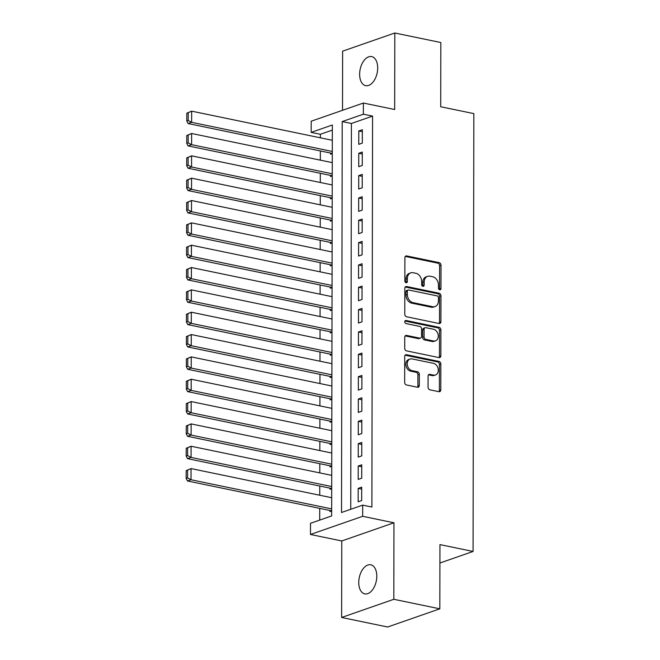 <?xml version="1.0" encoding="UTF-8"?>
<svg xmlns="http://www.w3.org/2000/svg" width="660" height="660" viewBox="0 0 660 660"><rect width="100%" height="100%" fill="white"/><g stroke="black" fill="none" stroke-linecap="round" stroke-linejoin="round"><path stroke-width="0.99" d="M439.709 289.798A1.592 1.221 70.8 0 0 440.971 288.519L441.012 265.221A2.277 1.741 70.8 0 0 439.213 262.655L406.692 255.923A2.277 1.741 70.8 0 0 405.941 255.964A2.277 1.741 70.8 0 0 404.885 257.738L404.844 281.036A1.592 1.221 70.8 0 0 407.368 281.564L407.377 278.545A7.285 5.569 70.8 0 1 410.759 272.869A7.285 5.569 70.8 0 1 413.168 272.728L415.882 273.289A7.285 5.569 70.8 0 1 421.649 281.507L421.641 284.518A1.592 1.221 70.8 0 0 424.174 285.046L424.182 282.026A7.285 5.569 70.8 0 1 427.564 276.342A7.285 5.569 70.8 0 1 429.973 276.21L432.68 276.771A7.285 5.569 70.8 0 1 438.446 284.98L438.446 287.999A1.592 1.221 70.8 0 0 439.709 289.798M439.42 289.69A1.592 1.221 70.8 0 0 439.56 289.014L439.601 265.716A2.277 1.741 70.8 0 0 437.803 263.15L405.306 256.418L406.692 255.923M405.817 282.736A1.592 1.221 70.8 0 0 405.958 282.051L405.966 279.04L407.377 278.545M422.614 286.217A1.592 1.221 70.8 0 0 422.763 285.533L422.771 282.521L424.182 282.026M376.802 576.196A14.842 8.695 -78.3 0 0 370.788 564.812A14.842 8.695 -78.3 0 0 358.751 582.483A14.842 8.695 -78.3 0 0 364.765 593.876A14.842 8.695 -78.3 0 0 376.802 576.196M377.693 67.988A14.842 8.695 -78.3 0 0 371.679 56.595A14.842 8.695 -78.3 0 0 359.634 74.275A14.842 8.695 -78.3 0 0 365.656 85.66A14.842 8.695 -78.3 0 0 377.693 67.988M428.06 387.238A2.277 1.741 70.8 0 0 429.866 389.812L438.991 391.702A2.277 1.741 70.8 0 0 439.741 391.652A2.277 1.741 70.8 0 0 440.797 389.878L440.839 364.007A2.277 1.741 70.8 0 0 439.04 361.441L406.519 354.7A2.277 1.741 70.8 0 0 405.768 354.75A2.277 1.741 70.8 0 0 404.712 356.524L404.662 382.396A2.277 1.741 70.8 0 0 406.469 384.962L417.491 387.247A2.277 1.741 70.8 0 0 418.242 387.205A2.277 1.741 70.8 0 0 419.298 385.432L419.323 374.352A2.277 1.741 70.8 0 0 417.516 371.786L412.054 370.656A6.088 4.661 70.8 0 1 407.335 365.062A6.088 4.661 70.8 0 1 410.058 359.04A6.088 4.661 70.8 0 1 412.071 358.924L433.48 363.355A6.088 4.661 70.8 0 1 438.19 368.957A6.088 4.661 70.8 0 1 435.468 374.971A6.088 4.661 70.8 0 1 433.455 375.086L429.891 374.352A2.277 1.741 70.8 0 0 429.14 374.393A2.277 1.741 70.8 0 0 428.084 376.167L428.06 387.238M362.686 505.131L362.67 516.302L310.48 534.476L310.497 523.306L331.658 515.938L332.335 125.004L311.182 132.38L311.198 121.209L363.388 103.034L363.371 114.196L342.21 121.572L341.525 512.498L362.686 505.131L371.885 507.037L372.57 116.111L363.371 114.196M363.388 103.034L394.68 109.511L394.812 33L440.822 42.529L440.707 106.755L473.839 113.619L473.071 551.463L439.948 544.599L439.832 608.825L393.822 599.296L393.954 522.786L362.67 516.302M439.106 323.507A2.277 1.741 70.8 0 0 439.857 323.458A2.277 1.741 70.8 0 0 440.913 321.684L440.962 295.812A2.277 1.741 70.8 0 0 439.156 293.246L406.642 286.514A2.277 1.741 70.8 0 0 405.892 286.555A2.277 1.741 70.8 0 0 404.827 288.329L404.786 314.201A2.277 1.741 70.8 0 0 406.585 316.767L439.106 323.507M440.905 329.909L440.855 355.781A2.277 1.741 70.8 0 1 439.799 357.555A2.277 1.741 70.8 0 1 439.048 357.604L406.527 350.864A2.277 1.741 70.8 0 1 404.728 348.298L404.745 337.227A2.277 1.741 70.8 0 1 405.801 335.453A2.277 1.741 70.8 0 1 406.552 335.412L419.743 338.143A2.277 1.741 70.8 0 0 420.494 338.093A2.277 1.741 70.8 0 0 421.55 336.32L421.567 328.977A2.277 1.741 70.8 0 0 419.76 326.411L406.032 323.565A1.592 1.221 70.8 0 1 406.04 320.496L439.098 327.343A2.277 1.741 70.8 0 1 440.905 329.909L439.494 330.404L439.444 356.276L440.855 355.781M439.832 608.825L387.643 627L341.632 617.471L393.822 599.296M394.812 33L342.623 51.175L342.515 110.302M329.942 510.485L329.942 511.599L331.666 511.005M329.983 488.144L329.983 489.258L331.7 488.664M330.025 465.803L330.025 466.925L331.741 466.323M330.066 443.47L330.058 444.584L331.782 443.982M330.099 421.129L330.099 422.243L331.823 421.649M330.14 398.788L330.14 399.902L331.856 399.308M330.182 376.447L330.182 377.57L331.897 376.967M330.223 354.115L330.214 355.228L331.939 354.626M330.256 331.774L330.256 332.887L331.98 332.293M330.297 309.433L330.297 310.546L332.013 309.952M330.338 287.092L330.33 288.214L332.054 287.611M330.371 264.751L330.371 265.873L332.096 265.271M330.412 242.418L330.412 243.532L332.128 242.929M330.454 220.077L330.454 221.191L332.17 220.597M330.495 197.736L330.487 198.858L332.211 198.256M330.528 175.395L330.528 176.517L332.252 175.915M362.307 143.121L362.332 129.723L358.801 130.952L358.776 144.35L362.307 143.121M362.266 165.462L362.29 152.056L358.76 153.285L358.743 166.691L362.266 165.462M362.224 187.803L362.249 174.397L358.726 175.626L358.702 189.032L362.224 187.803M362.191 210.144L362.208 196.738L358.685 197.967L358.661 211.365L362.191 210.144M362.15 232.477L362.175 219.079L358.644 220.308L358.619 233.706L362.15 232.477M362.109 254.818L362.134 241.42L358.603 242.641L358.586 256.047L362.109 254.818M362.068 277.159L362.092 263.752L358.57 264.982L358.545 278.388L362.068 277.159M362.035 299.5L362.051 286.093L358.528 287.323L358.504 300.729L362.035 299.5M361.993 321.832L362.018 308.435L358.487 309.664L358.462 323.062L361.993 321.832M361.952 344.173L361.977 330.775L358.454 331.996L358.429 345.403L361.952 344.173M361.911 366.514L361.936 353.108L358.413 354.337L358.388 367.744L361.911 366.514M361.878 388.855L361.903 375.449L358.372 376.678L358.347 390.085L361.878 388.855M361.837 411.197L361.861 397.79L358.33 399.019L358.314 412.417L361.837 411.197M361.796 433.529L361.82 420.131L358.298 421.352L358.273 434.758L361.796 433.529M361.762 455.87L361.779 442.464L358.256 443.693L358.231 457.099L361.762 455.87M361.721 478.211L361.746 464.805L358.215 466.034L358.19 479.44L361.721 478.211M372.57 116.111L351.417 123.478L350.74 509.297M358.174 488.375L358.157 501.773L361.68 500.552L361.705 487.146L358.174 488.375L361.697 489.101M332.326 130.119L320.38 134.285L320.372 137.816M320.356 150.942L320.339 160.157M320.314 173.283L320.298 182.49M320.273 195.624L320.257 204.831M320.24 217.957L320.224 227.172M320.199 240.298L320.183 249.513M320.158 262.639L320.141 271.854M320.116 284.98L320.1 294.187M320.084 307.312L320.067 316.528M320.042 329.653L320.026 338.869M320.001 351.995L319.984 361.21M319.96 374.335L319.943 383.542M319.927 396.676L319.91 405.883M319.885 419.009L319.869 428.224M319.844 441.35L319.828 450.565M319.811 463.691L319.795 472.898M319.77 486.032L319.753 495.239M319.729 508.365L319.712 520.105M330.569 153.062L330.569 154.176L332.285 153.574M439.915 563.013L473.071 551.463M393.954 522.786L341.764 540.961L341.632 617.471M341.764 540.961L310.48 534.476M320.38 134.285L311.182 132.38M351.417 123.478L342.21 121.572M358.801 130.952L362.323 131.678M358.76 153.285L362.282 154.019M358.726 175.626L362.249 176.36M358.685 197.967L362.208 198.693M358.644 220.308L362.167 221.034M358.603 242.641L362.125 243.375M358.57 264.982L362.092 265.716M358.528 287.323L362.051 288.049M358.487 309.664L362.01 310.39M358.454 331.996L361.977 332.731M358.413 354.337L361.936 355.072M358.372 376.678L361.894 377.404M358.33 399.019L361.853 399.745M358.298 421.352L361.82 422.087M358.256 443.693L361.779 444.428M358.215 466.034L361.738 466.76M427.564 276.342L426.154 276.837A7.285 5.569 70.8 0 0 422.771 282.521M410.759 272.869L409.357 273.355A7.285 5.569 70.8 0 0 405.966 279.04M439.082 323.499A2.277 1.741 70.8 0 0 439.502 322.179L439.552 296.307A2.277 1.741 70.8 0 0 437.745 293.733L405.257 287.009M438.43 297.701A1.592 1.221 70.8 0 0 437.167 295.903L408.623 289.996A1.592 1.221 70.8 0 0 407.352 291.266L407.352 294.442A7.285 5.569 70.8 0 0 413.119 302.659L432.63 306.702A7.285 5.569 70.8 0 0 435.039 306.562A7.285 5.569 70.8 0 0 438.421 300.877L438.43 297.701M408.094 290.021L406.684 290.515A1.592 1.221 70.8 0 0 405.941 291.753L407.352 291.266M435.039 306.562L433.628 307.048A7.285 5.569 70.8 0 1 431.219 307.189L411.708 303.146A7.285 5.569 70.8 0 1 405.941 294.938L405.941 291.753M439.024 357.596A2.277 1.741 70.8 0 0 439.444 356.276M405.174 335.907L418.333 338.629A2.277 1.741 70.8 0 0 419.084 338.588L420.494 338.093M404.935 321.049L437.687 327.83L439.098 327.343M433.43 340.972A6.088 4.661 70.8 0 0 435.443 340.857A6.088 4.661 70.8 0 0 438.166 334.834A6.088 4.661 70.8 0 0 433.447 329.241L425.906 327.682A2.277 1.741 70.8 0 0 425.156 327.723A2.277 1.741 70.8 0 0 424.099 329.497L424.083 336.847A2.277 1.741 70.8 0 0 425.882 339.413L433.43 340.972L432.019 341.467A6.088 4.661 70.8 0 0 434.032 341.352L435.443 340.857M425.156 327.723L423.745 328.218A2.277 1.741 70.8 0 0 422.689 329.992L424.099 329.497M432.019 341.467L424.479 339.9A2.277 1.741 70.8 0 1 422.672 337.334L422.689 329.992M439.494 330.404A2.277 1.741 70.8 0 0 437.687 327.83M435.468 374.971L434.057 375.466A6.088 4.661 70.8 0 1 432.044 375.581L428.505 374.847L429.891 374.352M410.058 359.04L408.647 359.535A6.088 4.661 70.8 0 0 405.925 365.549A6.088 4.661 70.8 0 0 410.644 371.143L412.054 370.656M417.466 387.238A2.277 1.741 70.8 0 0 417.887 385.918L417.912 374.847A2.277 1.741 70.8 0 0 416.105 372.281L410.644 371.143M438.958 391.693A2.277 1.741 70.8 0 0 439.387 390.373L439.428 364.493A2.277 1.741 70.8 0 0 437.63 361.927L405.133 355.204M186.796 113.198L186.788 121.019L188.199 120.524L188.207 112.703L186.796 113.198L191.664 111.16L332.31 140.291M332.293 151.453L191.639 122.323L188.117 123.552L332.285 153.417M188.207 112.703L191.664 111.16L191.639 122.323L188.199 120.524M186.788 121.019L188.117 123.552M186.763 135.539L186.747 143.352L188.158 142.865L188.174 135.044L186.763 135.539L191.623 133.493L332.269 162.624M332.252 173.794L191.606 144.664L188.075 145.893L332.252 175.758M188.174 135.044L191.623 133.493L191.606 144.664L188.158 142.865M186.747 143.352L188.075 145.893M186.722 157.872L186.706 165.693L188.117 165.206L188.133 157.385L186.722 157.872L191.581 155.834L332.236 184.965M332.211 196.136L191.565 167.005L188.042 168.234L332.211 198.091M188.133 157.385L191.581 155.834L191.565 167.005L188.117 165.206M186.706 165.693L188.042 168.234M186.681 180.213L186.664 188.034L188.075 187.539L188.092 179.726L186.681 180.213L191.548 178.175L332.195 207.306M332.178 218.476L191.524 189.346L188.001 190.575L332.17 220.432M188.092 179.726L191.548 178.175L191.524 189.346L188.075 187.539M186.664 188.034L188.001 190.575M186.64 202.554L186.631 210.375L188.042 209.88L188.05 202.059L186.64 202.554L191.507 200.516L332.153 229.647M332.137 240.817L191.491 211.687L187.96 212.908L332.128 242.773M188.05 202.059L191.507 200.516L191.491 211.687L188.042 209.88M186.631 210.375L187.96 212.908M186.607 224.895L186.59 232.708L188.001 232.221L188.017 224.4L186.607 224.895L191.466 222.849L332.12 251.98M332.096 263.15L191.45 234.02L187.918 235.249L332.096 265.114M188.017 224.4L191.466 222.849L191.45 234.02L188.001 232.221M186.59 232.708L187.918 235.249M186.565 247.228L186.549 255.049L187.96 254.562L187.976 246.741L186.565 247.228L191.425 245.19L332.079 274.321M332.054 285.491L191.408 256.361L187.886 257.59L332.054 287.447M187.976 246.741L191.425 245.19L191.408 256.361L187.96 254.562M186.549 255.049L187.886 257.59M186.524 269.569L186.516 277.39L187.927 276.895L187.935 269.082L186.524 269.569L191.392 267.531L332.038 296.662M332.021 307.832L191.367 278.701L187.844 279.931L332.013 309.787M187.935 269.082L191.392 267.531L191.367 278.701L187.927 276.895M186.516 277.39L187.844 279.931M186.483 291.91L186.475 299.731L187.886 299.236L187.894 291.415L186.483 291.91L191.35 289.872L331.996 319.003M331.98 330.173L191.334 301.042L187.803 302.263L331.98 332.128M187.894 291.415L191.35 289.872L191.334 301.042L187.886 299.236M186.475 299.731L187.803 302.263M186.45 314.251L186.433 322.063L187.844 321.577L187.861 313.756L186.45 314.251L191.309 312.205L331.963 341.335M331.939 352.506L191.293 323.375L187.77 324.604L331.939 354.469M187.861 313.756L191.309 312.205L191.293 323.375L187.844 321.577M186.433 322.063L187.77 324.604M186.409 336.584L186.392 344.404L187.803 343.918L187.819 336.097L186.409 336.584L191.276 334.546L331.922 363.676M331.906 374.847L191.251 345.716L187.729 346.945L331.897 376.802M187.819 336.097L191.276 334.546L191.251 345.716L187.803 343.918M186.392 344.404L187.729 346.945M186.368 358.924L186.359 366.745L187.77 366.25L187.778 358.438L186.368 358.924L191.235 356.887L331.881 386.017M331.864 397.188L191.21 368.057L187.688 369.286L331.856 399.143M187.778 358.438L191.235 356.887L191.21 368.057L187.77 366.25M186.359 366.745L187.688 369.286M186.334 381.265L186.318 389.087L187.729 388.591L187.745 380.77L186.334 381.265L191.194 379.228L331.84 408.358M331.823 419.529L191.177 390.398L187.646 391.627L331.823 421.484M187.745 380.77L191.194 379.228L191.177 390.398L187.729 388.591M186.318 389.087L187.646 391.627M186.293 403.606L186.277 411.419L187.688 410.933L187.704 403.111L186.293 403.606L191.152 401.569L331.807 430.699M331.782 441.862L191.136 412.731L187.613 413.96L331.782 443.825M187.704 403.111L191.152 401.569L191.136 412.731L187.688 410.933M186.277 411.419L187.613 413.96M186.252 425.947L186.236 433.76L187.646 433.273L187.663 425.452L186.252 425.947L191.119 423.901L331.765 453.032M331.749 464.203L191.095 435.072L187.572 436.301L331.741 466.158M187.663 425.452L191.119 423.901L191.095 435.072L187.646 433.273M186.236 433.76L187.572 436.301M186.211 448.28L186.202 456.101L187.613 455.606L187.621 447.793L186.211 448.28L191.078 446.242L331.724 475.373M331.708 486.544L191.062 457.413L187.531 458.642L331.7 488.499M187.621 447.793L191.078 446.242L191.062 457.413L187.613 455.606M186.202 456.101L187.531 458.642M186.178 470.621L186.161 478.442L187.572 477.947L187.588 470.135L186.178 470.621L191.037 468.584L331.691 497.714M331.666 508.885L191.02 479.754L187.489 480.983L331.666 510.84M187.588 470.135L191.037 468.584L191.02 479.754L187.572 477.947M186.161 478.442L187.489 480.983M439.56 289.014L440.971 288.519M405.958 282.051L407.368 281.564M422.763 285.533L424.174 285.046M437.803 263.15L439.213 262.655M439.601 265.716L441.012 265.221M405.273 286.984L406.642 286.514M437.745 293.733L439.156 293.246M439.552 296.307L440.962 295.812M439.502 322.179L440.913 321.684M405.941 294.938L407.352 294.442M411.708 303.146L413.119 302.659M431.219 307.189L432.63 306.702M405.19 335.882L406.552 335.412M418.333 338.629L419.743 338.143M405.083 320.826L406.04 320.496M422.672 337.334L424.083 336.847M424.479 339.9L425.882 339.413M432.044 375.581L433.455 375.086M416.105 372.281L417.516 371.786M417.912 374.847L419.323 374.352M417.887 385.918L419.298 385.432M405.149 355.179L406.519 354.7M437.63 361.927L439.04 361.441M439.428 364.493L440.839 364.007M439.387 390.373L440.797 389.878"/></g></svg>
